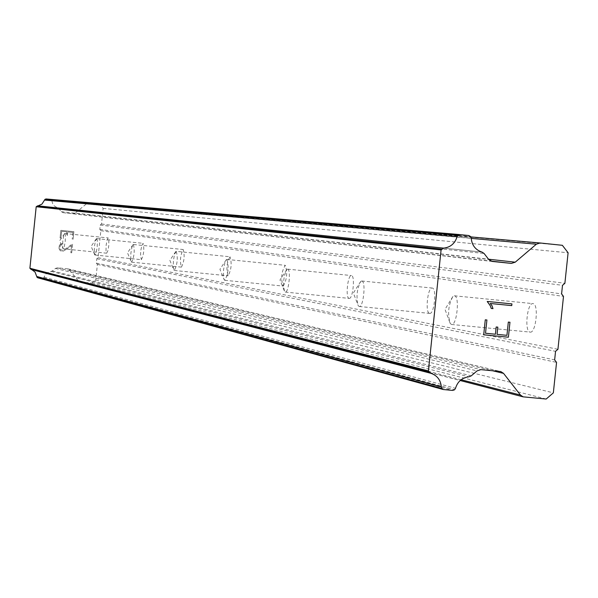 <?xml version="1.0" encoding="UTF-8"?>
<svg xmlns="http://www.w3.org/2000/svg" width="598" height="598" viewBox="0 0 598 598"><rect width="100%" height="100%" fill="white"/><g stroke="black" fill="none" stroke-linecap="round" stroke-linejoin="round"><path stroke-width="0.45" stroke-dasharray="2.99 2.24" d="M64.793 233.526L65.376 235.313L65.227 241.353L64.165 247.273L63.224 248.843L62.603 246.473L62.797 241.046L63.694 235.702L64.793 233.526M106.653 253.193L107.991 250.457L108.761 245.741L108.873 239.716L108.216 237.929L107.214 239.492L106.115 245.367L106.003 251.384L106.653 253.193L63.239 248.843M96.659 238.624L97.339 240.538L97.205 247.019L96.039 253.35L94.97 255.025L94.245 252.438L94.424 246.66L95.403 240.979L96.659 238.624M141.367 259.667L141.382 259.667C143.886 254.479 144.439 249.037 143.049 243.319L143.034 243.319C140.545 248.476 139.984 253.926 141.367 259.667M133.406 244.492C134.871 250.674 134.273 256.564 131.612 262.163L130.723 259.308L130.887 253.133L131.956 247.071L133.399 244.492L183.19 249.53C180.349 255.054 179.751 260.922 181.388 267.119L181.411 267.127C184.259 261.565 184.857 255.705 183.205 249.53L183.19 249.53M176.268 251.347C178.04 258.067 177.389 264.443 174.324 270.475L173.248 267.313L173.398 260.683L174.571 254.187L176.253 251.347L229.991 256.766C226.709 262.724 226.059 269.07 228.04 275.813L228.07 275.82C231.351 269.833 232.002 263.479 230.006 256.766M226.904 259.442C229.071 266.805 228.361 273.757 224.781 280.305L223.906 279.146L223.465 276.754L223.577 269.601L224.893 262.589L225.797 260.362L226.904 259.442M283.108 286.076L283.146 286.083C286.98 279.595 287.69 272.673 285.261 265.31L285.239 265.31C281.404 271.761 280.694 278.683 283.108 286.076M287.631 269.145C291.159 269.122 288.714 293.11 285.291 292.093L284.573 291.532C282.772 283.886 283.512 276.545 286.793 269.511L287.631 269.145M349.097 298.38L349.142 298.387C352.88 299.426 355.309 275.566 351.467 275.551L351.445 275.551C347.715 274.572 345.285 298.215 349.097 298.38M361.805 281C366.148 281.038 363.435 307.678 359.211 306.49L358.254 305.757C356.027 297.288 356.834 289.193 360.691 281.471L361.805 281M429.611 313.382L429.678 313.389C434.283 314.615 436.989 288.124 432.264 288.049L432.227 288.042C427.63 286.905 424.931 313.12 429.611 313.382M454.45 295.808C459.937 295.943 456.887 325.903 451.535 324.467L450.212 323.488C447.416 314.01 448.321 304.995 452.918 296.436L454.45 295.808M530.052 332.099L530.142 332.114C535.965 333.587 539.007 303.821 533.05 303.635L532.997 303.627C527.189 302.267 524.154 331.681 530.052 332.099M61.631 231.314L66.841 231.845L61.631 231.314L60.944 238.079L60.077 237.989L60.936 238.079L61.631 231.314M66.841 231.845L66.46 235.53L66.841 231.845M67.327 235.612L67.709 231.927L67.335 235.612M67.709 231.927L72.911 232.458L67.709 231.927M72.911 232.458L72.216 239.215L72.911 232.458M60.069 237.989L60.854 230.35L60.069 237.989M60.854 230.35L73.868 231.673L60.854 230.35M73.083 239.305L73.868 231.673L73.091 239.305M62.835 243.588L62.05 243.513L62.835 243.588L62.745 244.477L62.835 243.588M62.05 243.513L60.719 244.006L62.057 243.513M60.719 244.006L60.017 244.597L60.719 244.006M60.017 244.597L59.269 245.823L60.024 244.597M59.269 245.823L59.008 248.349L59.269 245.823M59.008 248.349L59.508 249.687L59.015 248.349M59.508 249.687L60.077 250.405L59.508 249.687M60.077 250.405L61.28 251.167L60.077 250.405M62.566 251.295L63.881 250.786L62.573 251.295M63.881 250.786L66.52 249.172L63.881 250.786M66.52 249.172L71.566 245.546L66.52 249.172M71.566 245.546L70.833 252.737L71.573 245.554M70.833 252.737L71.7 252.819L70.833 252.737M71.7 252.819L72.627 243.775L66.408 248.327L62.573 250.383L60.338 249.583L59.882 248.357L60.129 245.972L60.824 244.874L62.745 244.477L60.832 244.874L60.129 245.98L59.89 248.357L60.346 249.583L62.573 250.383L66.415 248.327L72.627 243.782L71.7 252.819M37.764 277.793L43.661 277.98L45.321 274.691L47.287 272.733L52.4 270.939L55.427 268.435L57.46 267.814L67.933 268.876L69.398 269.818L78.405 280.97L79.811 281.89L92.002 283.123L95.77 279.991L97.377 264.406L96.353 263.142L96.801 258.755L98.065 257.716L100.838 230.686L99.814 229.415L100.27 225.027L101.525 223.988L103.125 208.396L100.068 204.576L88.28 203.35L86.306 203.97L75.213 213.105L488.521 259.203M75.213 213.105L73.188 213.718L63.074 212.679L61.25 211.662L58.783 208.605L54.141 205.824L52.609 203.522L51.652 199.956L46.083 198.97M57.722 207.902L482.003 252.094L57.722 207.902M496.176 326.994L495.406 334.215L485.524 333.258M497.828 327.151L496.168 326.986M508.322 322.083L506.917 335.329L497.05 334.372M509.967 322.247L508.307 322.083M486.929 319.99L485.262 319.825L483.707 334.82M491.25 308.456L490.308 305.81M487.206 301.803L490.293 305.81M511.91 303.889L487.228 301.437M96.801 258.755L555.549 351.332M98.065 257.716L557.934 349.277M96.353 263.142L554.645 359.914M97.377 264.406L556.559 362.381M95.77 279.991L553.344 392.864M92.002 283.123L546.176 399.038M52.4 270.939L471.246 375.85M51.181 271.417L468.937 376.792M58.783 208.605L484.074 253.47M100.068 204.576L562.359 245.307M103.125 208.396L568.1 252.767M101.525 223.988L564.886 283.288M100.27 225.027L562.501 285.336M99.814 229.415L561.589 293.924M100.838 230.686L563.503 296.399M80.259 281.972L523.99 396.997M78.405 280.97L461.103 379.745M69.398 269.818L492.416 370.723M67.544 268.808L500.033 371.44M57.46 267.814L480.897 369.639M55.427 268.435L477.04 370.887M44.162 277.218L455.512 388.289M43.691 277.958L454.607 389.747M43.661 277.98L454.547 389.799M42.645 278.294L452.611 390.427M38.01 277.846L443.791 389.619M50.718 199.448L468.832 235.537M51.652 199.956L470.604 236.531M51.675 199.994L470.656 236.599M51.989 200.808L471.231 238.206M61.25 211.662L488.723 259.465M63.111 212.679L492.139 261.431M73.188 213.718L490.809 261.072M86.306 203.97L471.239 238.385M88.332 203.357L470.865 236.913L88.28 203.35M94.992 255.025L141.382 259.667M131.612 262.163L181.411 267.127M174.324 270.475L228.07 275.82M224.781 280.305L283.146 286.083M285.291 292.093L349.142 298.387M359.211 306.49L429.678 313.389M451.535 324.467L530.142 332.114M452.918 296.436L445.009 309.353L450.212 323.488M454.405 295.801L532.997 303.627M360.691 281.471L353.366 293.035L358.254 305.757M361.768 280.993L432.227 288.042M286.793 269.511L279.999 279.976L284.573 291.532M287.601 269.145L351.445 275.551M226.261 259.726L219.937 269.279L224.228 279.871M226.881 259.435L285.239 265.31M175.76 251.579L169.869 260.369L173.891 270.132M133.003 244.687L127.479 252.827L131.268 261.879M96.323 238.781L91.143 246.354L94.708 254.8M96.644 238.617L143.034 243.319M64.524 233.661L59.636 240.747L63.007 248.656M64.786 233.526L108.208 237.929M79.811 281.89L460.168 380.515M67.933 268.876L500.773 371.56M63.074 212.679L492.191 261.431"/><path stroke-width="0.9" d="M459.929 234.61L46.061 198.962L45.007 199.328L41.965 204.097L36.194 206.736L29.9 268.263L35.05 272.053L37.024 277.27L37.764 277.793L443.312 389.53L441.915 388.513L441.339 386.928C440.674 379.984 437.153 375.439 430.777 373.279L428.43 370.939L441.085 249.949L443.641 248.125C450.444 247.34 454.921 243.55 457.059 236.778L458.083 235.223L459.967 234.61L468.832 235.537L470.604 236.531L471.231 238.206C471.904 245.315 475.5 249.942 482.003 252.094L484.074 253.47L488.723 259.465L492.191 261.431L511.372 263.404L515.222 262.186L536.346 244.201L540.091 242.982L562.359 245.307L568.1 252.767L564.886 283.288L562.501 285.336L561.589 293.924L563.503 296.399L557.934 349.277L555.549 351.332L554.645 359.914L556.559 362.381L553.344 392.864L546.176 399.038L523.138 396.848L520.492 395.069L503.546 373.376L500.773 371.56L480.897 369.639L477.04 370.887L471.246 375.85L468.937 376.792C462.119 377.63 457.642 381.464 455.512 388.289L454.547 389.799L452.611 390.427L443.312 389.53M485.524 333.258L486.914 319.99L485.524 333.258L495.421 334.215L496.176 326.994L497.828 327.151L497.065 334.379L497.813 327.151M497.065 334.379L506.932 335.336L508.322 322.083L509.967 322.247L508.397 337.212L483.707 334.82L485.277 319.825L486.929 319.99M508.397 337.212L509.952 322.247M483.707 334.82L508.382 337.205M492.999 308.628L491.264 308.456L492.984 308.628L491.937 305.63L490.24 303.478L491.952 305.638L492.984 308.628M491.264 308.456L490.308 305.81L487.243 301.437L511.925 303.896L511.746 305.615L490.24 303.478L511.731 305.608L511.91 303.889M31.021 269.436L430.553 373.219M30.311 268.771L429.215 371.934M29.9 268.263L428.43 370.939M36.194 206.736L441.085 249.949M36.702 206.317L442.057 249.127M37.532 205.817L443.641 248.125M461.103 379.745L520.492 395.069M492.416 370.723L503.546 373.376M37.076 277.337L442.019 388.648M37.024 277.27L441.915 388.513M36.717 276.463L441.339 386.928M44.536 200.061L457.059 236.778M45.007 199.328L457.956 235.328M45.067 199.276L458.083 235.223M490.809 261.072L511.372 263.404M488.521 259.203L515.222 262.186M471.239 238.385L536.346 244.201M540.091 242.982L470.865 236.913L540.016 242.975M460.168 380.515L523.138 396.848M31.133 269.466L430.777 373.279M46.061 198.962L459.967 234.61"/></g></svg>
